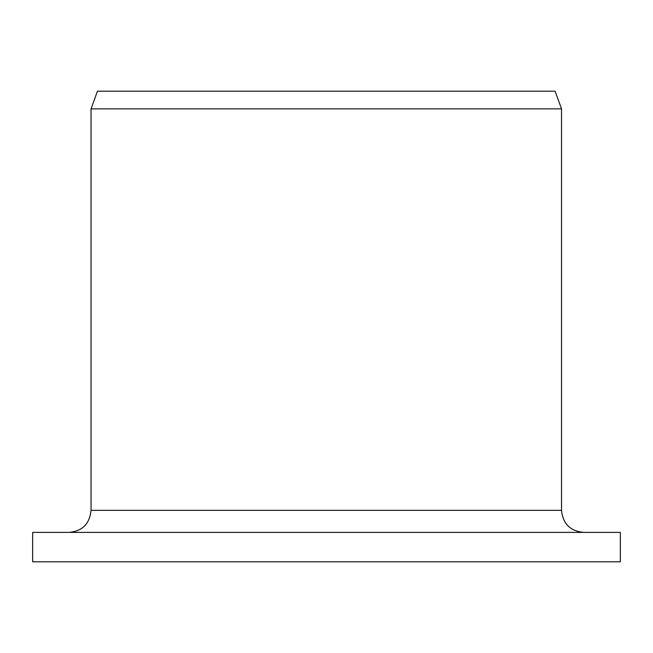 <?xml version="1.0" encoding="UTF-8"?>
<svg xmlns="http://www.w3.org/2000/svg" width="653" height="653" viewBox="0 0 653 653"><rect width="100%" height="100%" fill="white"/><g stroke="black" fill="none" stroke-linecap="round" stroke-linejoin="round"><path stroke-width="0.98" d="M32.65 561.8L32.65 532.391L620.35 532.391L620.35 561.8L32.65 561.8M69.12 532.391C82.384 531.142 89.69 523.788 91.053 510.328L91.053 108.847L97.444 91.2L555.099 91.2L561.523 108.847L91.053 108.847L91.053 510.328L561.523 510.328C562.829 523.73 570.183 531.077 583.586 532.391M561.523 510.328L561.523 108.847"/></g></svg>
